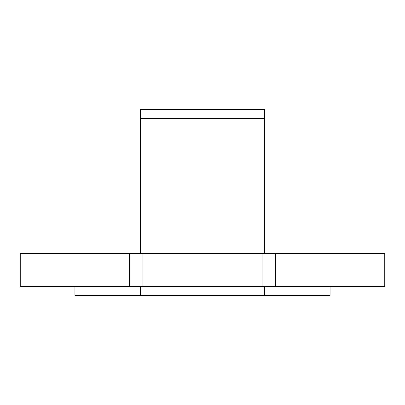 <?xml version="1.0" encoding="UTF-8"?>
<svg xmlns="http://www.w3.org/2000/svg" width="405" height="405" viewBox="0 0 405 405"><rect width="100%" height="100%" fill="white"/><g stroke="black" fill="none" stroke-linecap="round" stroke-linejoin="round"><path stroke-width="0.61" d="M74.925 286.335L74.925 295.447L330.075 295.447L330.075 286.335L129.6 286.335L129.6 253.53L20.25 253.53L20.25 286.335L129.6 286.335M140.535 253.53L140.535 109.552L264.465 109.552L264.465 253.53M140.535 295.447L140.535 286.335M264.465 286.335L264.465 295.447M140.535 118.665L264.465 118.665M275.4 286.335L275.4 253.53L384.75 253.53L384.75 286.335L330.075 286.335M129.6 253.53L262.096 253.53L262.096 286.335M275.4 253.53L262.096 253.53M142.904 253.53L142.904 286.335"/></g></svg>
